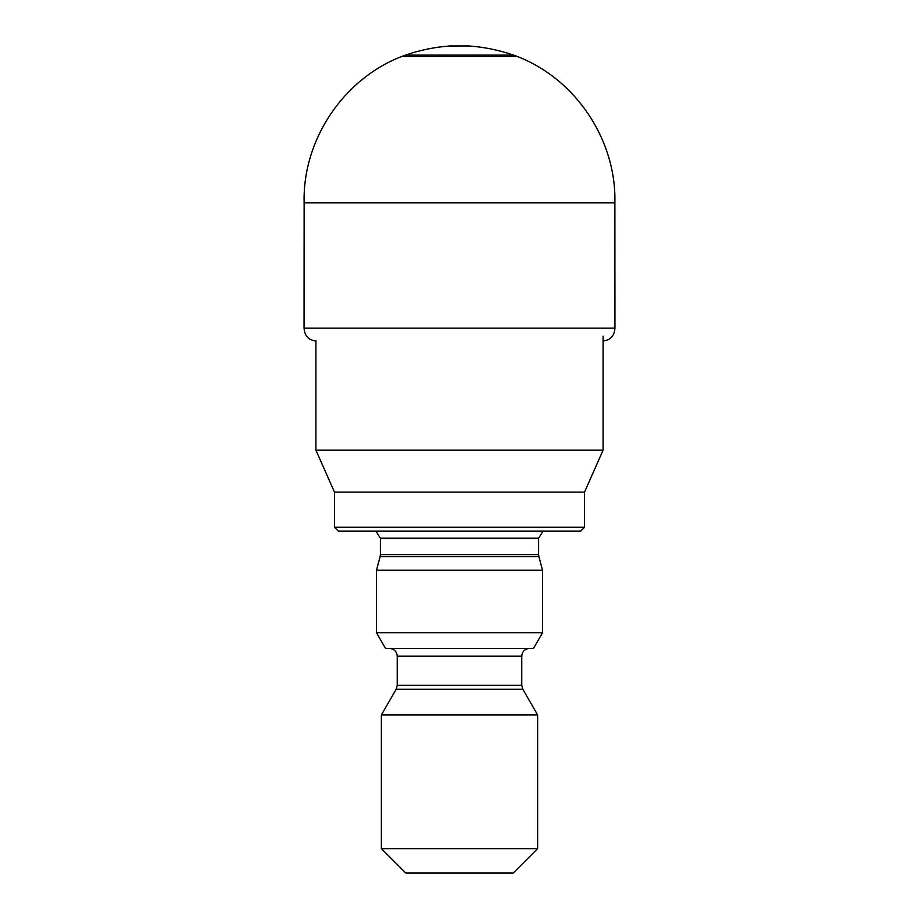<?xml version="1.0" encoding="UTF-8"?>
<svg xmlns="http://www.w3.org/2000/svg" width="919" height="919" viewBox="0 0 919 919"><rect width="100%" height="100%" fill="white"/><g stroke="black" fill="none" stroke-linecap="round" stroke-linejoin="round"><path stroke-width="1.38" d="M584.53 527.265L580.624 531.171L338.376 531.171L334.47 527.265L584.53 527.265L584.53 492.113L334.47 492.113L315.906 450.115L603.094 450.115L603.094 336.159M441.189 570.239L542.532 570.239L538.89 556.661L380.11 556.661L376.468 570.239L441.189 570.239M542.532 632.754L533.502 648.389L385.498 648.389L376.468 632.754L542.532 632.754L542.532 570.239M381.362 714.936L537.638 714.936L522.831 689.273L396.169 689.273L381.362 714.936L381.362 848.628L537.638 848.628L537.638 714.936M381.362 848.628L405.773 873.05L513.227 873.05L537.638 848.628M401.672 56.507L517.328 56.507L513.606 55.117L405.394 55.117L401.672 56.507C343.143 79.103 302.477 140.125 304.132 202.812L304.063 328.117C304.614 335.94 308.635 340.225 316.125 340.995M513.606 55.117C499.109 50.131 484.256 47.076 469.046 45.973L449.954 45.973C434.744 47.076 419.891 50.131 405.394 55.117M380.11 556.661L380.386 554.639L538.614 554.639L538.614 538.212L380.386 538.212L375.963 531.171M396.169 689.273L397.215 685.367L521.785 685.367L521.785 656.2L397.215 656.2C396.801 651.502 394.194 648.894 389.403 648.389M517.328 56.507C575.857 79.103 616.523 140.125 614.868 202.812L304.132 202.812M614.868 202.812L614.937 328.117L304.063 328.117M584.53 492.113L603.094 450.115M315.906 450.115L315.906 340.983M334.47 527.265L334.47 492.113M380.386 554.639L380.386 538.212M376.468 632.754L376.468 570.239M397.215 685.367L397.215 656.2M538.614 538.212L543.037 531.171M538.614 554.639L538.89 556.661M521.785 656.2C522.199 651.502 524.806 648.894 529.597 648.389M522.831 689.273L521.785 685.367M614.937 328.117C614.386 335.94 610.365 340.225 602.875 340.995M467.3 46.007L469.046 45.973M451.7 46.007L468.276 45.95M449.954 45.973L450.724 45.95"/></g></svg>
